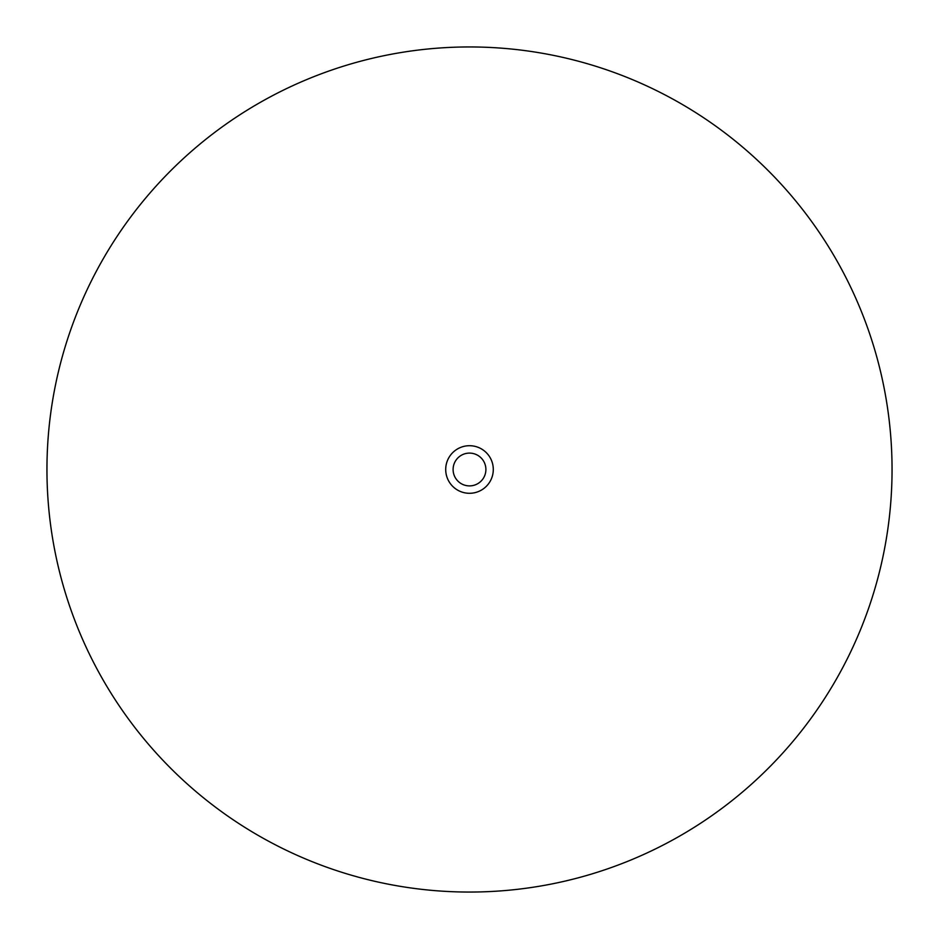 <?xml version="1.0" encoding="UTF-8"?>
<svg xmlns="http://www.w3.org/2000/svg" width="939" height="939" viewBox="0 0 939 939"><rect width="100%" height="100%" fill="white"/><g stroke="black" fill="none" stroke-linecap="round" stroke-linejoin="round"><path stroke-width="1.41" d="M892.05 469.5A422.55 422.55 0 0 0 469.5 46.95A422.55 422.55 0 0 0 46.95 469.5A422.55 422.55 0 0 0 469.5 892.05A422.55 422.55 0 0 0 892.05 469.5M493.292 469.5A23.792 23.792 0 0 0 469.5 445.708A23.792 23.792 0 0 0 445.708 469.5A23.792 23.792 0 0 0 469.5 493.292A23.792 23.792 0 0 0 493.292 469.5M485.897 469.5A16.397 16.397 0 0 0 469.5 453.103A16.397 16.397 0 0 0 453.103 469.5A16.397 16.397 0 0 0 469.5 485.897A16.397 16.397 0 0 0 485.897 469.5"/></g></svg>
